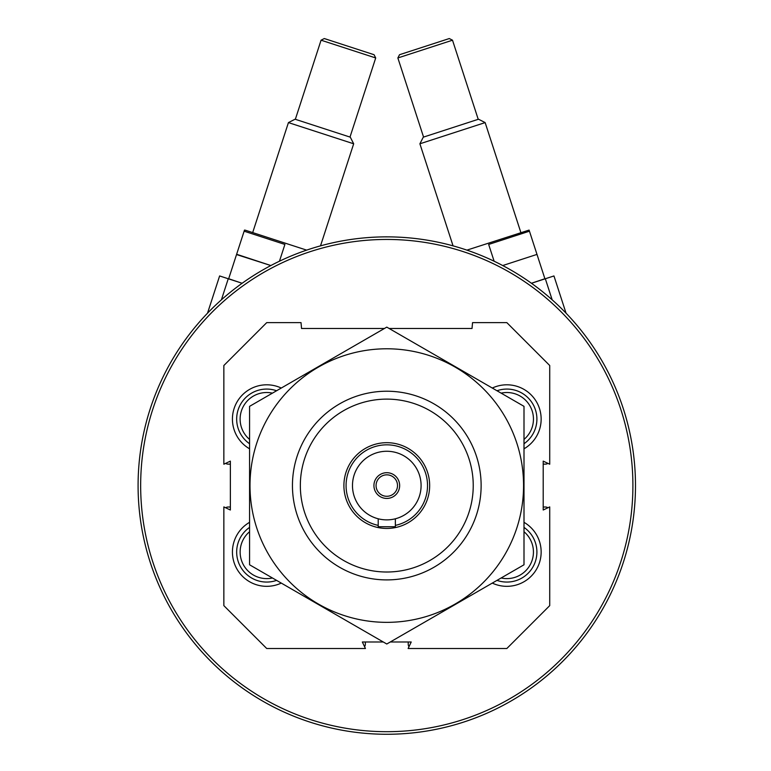 <?xml version="1.0" encoding="UTF-8"?>
<svg xmlns="http://www.w3.org/2000/svg" width="771" height="771" viewBox="0 0 771 771"><rect width="100%" height="100%" fill="white"/><g stroke="black" fill="none" stroke-linecap="round" stroke-linejoin="round"><path stroke-width="1.16" d="M408.996 646.676A4.289 4.289 0 0 1 408.225 644.219L408.225 641.992M365.348 641.992L365.348 644.219A4.289 4.289 0 0 1 364.577 646.676M225.681 507.781A4.289 4.289 0 0 1 228.139 507.01L230.365 507.01M230.365 464.132L228.139 464.132A4.289 4.289 0 0 1 225.681 463.352M547.892 463.352A4.289 4.289 0 0 1 545.434 464.132L543.208 464.132M543.208 507.01L545.434 507.01A4.289 4.289 0 0 1 547.892 507.781M140.659 485.566A246.122 246.122 0 0 1 509.843 272.423A246.122 246.122 0 0 1 509.843 698.719A246.122 246.122 0 0 1 140.659 485.566M138.086 485.566A248.696 248.696 0 0 1 511.134 270.187A248.696 248.696 0 0 1 511.134 700.945A248.696 248.696 0 0 1 138.086 485.566M389.153 328.494L472.025 328.494L472.546 322.625L506.846 322.625L549.723 365.512L549.723 464.219L543.208 461.125L543.208 510.007L549.723 506.913L549.723 605.63L506.846 648.507L408.129 648.507L411.222 641.992L390.28 641.992M383.293 641.992L362.341 641.992L365.444 648.507L266.727 648.507L223.85 605.63L223.85 506.913L230.365 510.007L230.365 461.125L223.85 464.219L223.85 365.512L266.727 322.625L301.027 322.625L301.538 328.494L384.421 328.494M524.001 522.324A34.3 34.3 0 0 1 537.262 567.899A34.3 34.3 0 0 1 492.293 583.088M281.28 583.088A34.3 34.3 0 0 1 232.428 552.026A34.3 34.3 0 0 1 249.573 522.324M249.573 448.809A34.3 34.3 0 0 1 232.428 419.106A34.3 34.3 0 0 1 281.28 388.044M492.293 388.044A34.3 34.3 0 0 1 537.262 403.243A34.3 34.3 0 0 1 524.001 448.809M300.343 485.566A86.439 86.439 0 0 1 430.006 410.702A86.439 86.439 0 0 1 430.006 560.43A86.439 86.439 0 0 1 300.343 485.566M292.45 485.566A94.332 94.332 0 0 1 433.957 403.869A94.332 94.332 0 0 1 433.957 567.263A94.332 94.332 0 0 1 292.45 485.566M496.987 390.752A30.011 30.011 0 0 1 524.001 443.739M501.131 393.143A26.58 26.58 0 0 1 524.001 439.422M249.573 443.739A30.011 30.011 0 0 1 276.587 390.752M249.573 439.422A26.58 26.58 0 0 1 272.442 393.143M276.587 580.38A30.011 30.011 0 0 1 249.573 527.393M272.442 577.99A26.58 26.58 0 0 1 249.573 531.72M524.001 527.393A30.011 30.011 0 0 1 496.987 580.38M524.001 531.72A26.58 26.58 0 0 1 501.131 577.99M531.441 283.265L553.954 275.951L566.059 313.199M552.181 299.842L545.328 278.755M397.865 57.96L399.523 54.712L449.271 38.55L452.51 40.198L397.865 57.96L423.568 137.074M453.059 245.862L419.896 143.791L485.142 122.599L520.888 232.591M419.896 143.791L423.279 137.171L478.512 119.216L485.142 122.599M531.431 283.265L544.895 278.736L537.04 254.555L536.173 254.671L536.944 254.266L529.089 230.086L466.908 250.132M502.721 265.542L536.173 254.671L502.721 265.542M494.124 261.224L488.669 244.446L529.446 231.194M207.515 313.199L219.619 275.951L242.133 283.265L228.679 278.736L236.533 254.555L270.852 265.542L236.63 254.266L244.128 231.194L284.904 244.446L279.449 261.224M228.245 278.755L221.393 299.842M321.064 40.198L324.302 38.55L374.051 54.712L375.708 57.96L321.064 40.198L295.351 119.312M252.686 232.591L288.431 122.599L353.677 143.791L320.514 245.862M288.431 122.599L295.062 119.216L350.294 137.171L353.677 143.791M349.995 137.074L375.708 57.96M306.665 250.132L245.351 230.211L244.484 230.086L244.128 231.194M386.782 496.283A10.717 10.717 0 0 0 396.072 480.208A10.717 10.717 0 0 0 377.501 480.208A10.717 10.717 0 0 0 386.782 496.283M386.782 498.432A12.866 12.866 0 0 1 373.925 485.566A12.866 12.866 0 0 1 386.782 472.7A12.866 12.866 0 0 1 399.648 485.566A12.866 12.866 0 0 1 386.782 498.432M352.482 485.566A34.3 34.3 0 0 1 403.937 455.863A34.3 34.3 0 0 1 403.937 515.279A34.3 34.3 0 0 1 352.482 485.566M378.214 525.388A40.738 40.738 0 0 1 383.91 444.934A40.738 40.738 0 0 1 427.115 479.822A40.738 40.738 0 0 1 395.359 525.388M343.905 485.566A42.877 42.877 0 0 1 408.225 448.433A42.877 42.877 0 0 1 408.225 522.699A42.877 42.877 0 0 1 343.905 485.566M378.214 518.777L378.214 526.728L395.359 526.728L395.359 518.777M386.782 622.351A136.785 136.785 0 0 1 268.327 417.178A136.785 136.785 0 0 1 505.246 417.178A136.785 136.785 0 0 1 386.782 622.351M249.573 406.346L249.573 564.786L386.782 644.007L524.001 564.786L524.001 406.346L386.782 327.126L249.573 406.346M478.222 119.312L452.51 40.198"/></g></svg>
